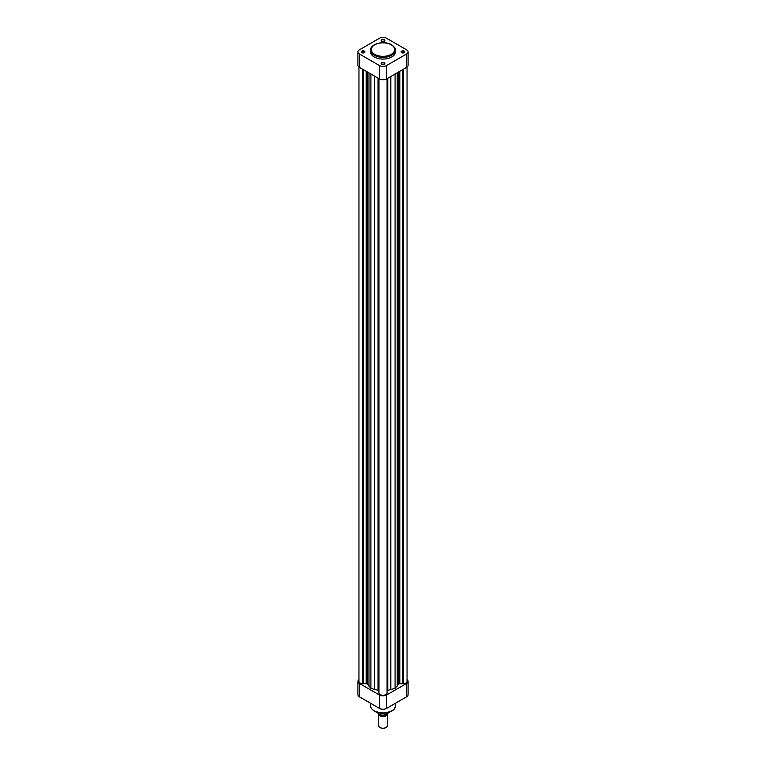 <?xml version="1.0" encoding="UTF-8"?>
<svg xmlns="http://www.w3.org/2000/svg" width="766" height="766" viewBox="0 0 766 766"><rect width="100%" height="100%" fill="white"/><g stroke="black" fill="none" stroke-linecap="round" stroke-linejoin="round"><path stroke-width="1.15" d="M385.671 727.7L386.026 727.499A4.27 2.47 0 0 0 387.27 725.747L387.27 714.056A4.27 2.47 180 0 1 386.026 715.808A4.27 2.47 180 0 1 381.363 716.334A4.27 2.47 180 0 1 378.73 714.056A4.27 2.47 180 0 1 378.73 714.036L378.73 725.747A4.27 2.47 0 0 0 379.974 727.499A4.27 2.47 0 0 0 386.026 727.499L385.671 727.7A3.773 2.183 180 0 1 380.329 727.7A3.773 2.183 180 0 1 380.166 727.595M379.534 714.515A3.773 2.183 0 0 0 385.671 715.195A3.773 2.183 0 0 0 386.677 714.142M386.533 714.228A3.667 2.116 180 0 1 385.595 715.147A3.667 2.116 180 0 1 379.725 714.601M377.581 712.514A5.525 3.188 0 0 0 384.848 714.908L388.199 712.974A5.525 3.188 0 0 0 388.419 712.514M387.481 713.682L388.199 712.581M385.576 714.783L384.848 714.908L384.848 713.175M358.957 67.073L358.957 681.367A4.098 2.365 0 0 0 362.548 683.712L366.186 683.732A1.427 0.823 180 0 1 367.192 683.971A1.427 0.823 180 0 1 367.498 684.23L370.907 688.347L378.031 690.31A1.427 0.823 180 0 1 378.49 690.492A1.427 0.823 180 0 1 378.902 691.066M387.098 690.654A1.427 0.823 180 0 1 387.759 690.348L395.084 688.347L398.502 684.239A1.427 0.823 180 0 1 399.823 683.732L403.452 683.712A4.098 2.365 0 0 0 407.043 681.367L407.043 67.073M387.069 692.588L387.098 78.63M378.931 78.649L378.931 693.173A4.098 2.365 0 0 0 383 695.25A4.098 2.365 0 0 0 387.069 693.173L387.069 78.649M378.902 78.63L378.931 692.588M403.452 69.189L403.452 683.712M362.548 69.189L362.548 683.712M363.046 69.486L363.046 683.425M363.582 69.792L363.582 683.732M368.982 72.904L368.982 686.269M370.907 74.015L370.907 688.347M374.507 76.102L374.507 689.457M390.813 76.495L390.813 689.678M395.084 74.024L395.084 688.347M397.248 72.77L397.248 686.039M402.418 69.792L402.418 683.732M402.954 69.486L402.954 683.425M361.744 52.672L361.744 52.672A1.848 1.072 180 0 1 361.744 51.159A1.848 1.072 180 0 1 364.357 51.159A1.848 1.072 180 0 1 364.357 52.672A1.848 1.072 180 0 1 361.744 52.672M364.223 52.739A1.494 0.862 0 0 0 364.549 52.203A1.494 0.862 0 0 0 364.109 51.59A1.494 0.862 0 0 0 362.481 51.408A1.494 0.862 0 0 0 361.552 52.203A1.494 0.862 0 0 0 361.878 52.739M381.688 41.153L381.688 41.153A1.848 1.072 180 0 1 381.688 39.64A1.848 1.072 180 0 1 384.312 39.64A1.848 1.072 180 0 1 384.312 41.153A1.848 1.072 180 0 1 381.688 41.153M384.168 41.22A1.494 0.862 0 0 0 384.494 40.684A1.494 0.862 0 0 0 384.053 40.071A1.494 0.862 0 0 0 382.425 39.889A1.494 0.862 0 0 0 381.506 40.684A1.494 0.862 0 0 0 381.832 41.22M381.688 64.191L381.688 64.191A1.848 1.072 180 0 1 381.688 62.678A1.848 1.072 180 0 1 384.312 62.678A1.848 1.072 180 0 1 384.312 64.191A1.848 1.072 180 0 1 381.688 64.191M384.168 64.258A1.494 0.862 0 0 0 384.494 63.722A1.494 0.862 0 0 0 384.053 63.109A1.494 0.862 0 0 0 382.425 62.927A1.494 0.862 0 0 0 381.506 63.722A1.494 0.862 0 0 0 381.832 64.258M401.643 52.672L401.643 52.672A1.848 1.072 180 0 1 401.643 51.159A1.848 1.072 180 0 1 404.257 51.159A1.848 1.072 180 0 1 404.257 52.672A1.848 1.072 180 0 1 401.643 52.672M404.122 52.739A1.494 0.862 0 0 0 404.448 52.203A1.494 0.862 0 0 0 404.008 51.59A1.494 0.862 0 0 0 402.38 51.408A1.494 0.862 0 0 0 401.451 52.203A1.494 0.862 0 0 0 401.777 52.739M374.229 56.971A12.4 7.162 0 0 0 387.74 58.522A12.4 7.162 0 0 0 395.4 51.916L395.4 50.163A12.4 7.162 180 0 1 387.74 56.78A12.4 7.162 180 0 1 374.229 55.229A12.4 7.162 180 0 1 370.6 50.163L370.6 51.916A12.4 7.162 0 0 0 374.229 56.971M359.426 67.389L379.371 78.908L379.371 65.522L359.426 54.003L359.426 67.389A5.132 2.959 180 0 1 357.923 65.292L357.923 51.916A5.132 2.959 0 0 0 359.426 54.003M406.574 54.003A5.132 2.959 0 0 0 408.077 51.916L408.077 65.292A5.132 2.959 180 0 1 406.574 67.389L406.574 54.003L386.629 65.522L386.629 78.908L406.574 67.389M386.629 78.908A5.132 2.959 180 0 1 379.371 78.908M408.077 51.916A5.132 2.959 0 0 0 406.574 49.819L386.629 38.3A5.132 2.959 0 0 0 379.371 38.3L359.426 49.819A5.132 2.959 0 0 0 357.923 51.916M379.371 65.522A5.132 2.959 0 0 0 386.629 65.522M358.957 679.576A5.132 2.959 0 0 0 357.923 681.367A5.132 2.959 0 0 0 359.426 683.454L379.371 694.973A5.132 2.959 0 0 0 386.629 694.973L386.629 708.358L406.574 696.84L406.574 683.454L386.629 694.973M406.574 683.454A5.132 2.959 0 0 0 408.077 681.367A5.132 2.959 0 0 0 407.043 679.576M408.077 681.367L408.077 694.743A5.132 2.959 180 0 1 406.574 696.84M386.629 708.358A5.132 2.959 180 0 1 379.371 708.358L359.426 696.84A5.132 2.959 180 0 1 357.923 694.743L357.923 681.367M384.877 714.975A5.161 2.978 180 0 1 379.227 714.228M367.498 72.052L367.498 684.23M366.186 71.295L366.186 683.732M378.031 78.132L378.031 690.31M387.759 78.247L387.759 690.348M398.502 72.052L398.502 684.239M399.823 71.286L399.823 683.732M374.737 54.357A11.681 6.75 0 0 0 391.263 54.357A11.681 6.75 0 0 0 391.263 44.811A11.681 6.75 0 0 0 374.737 44.811A11.681 6.75 0 0 0 374.737 54.357M374.229 710.858A12.4 7.162 0 0 0 387.74 712.409A12.4 7.162 0 0 0 395.4 705.802C395.773 712.418 381.458 715.645 374.382 711.183C371.5 709.067 370.246 707.267 370.6 705.802A12.4 7.162 0 0 0 374.229 710.858M359.426 683.454L359.426 696.84M379.371 708.358L379.371 694.973M388.142 713.136L388.525 711.901M385.097 714.994C380.807 715.616 378.27 714.592 377.475 711.901M395.4 50.163C395.754 48.679 394.49 46.889 391.618 44.782C384.542 40.32 370.227 43.547 370.6 50.163M395.4 703.293L395.4 705.802M370.6 703.293L370.6 705.802"/></g></svg>
